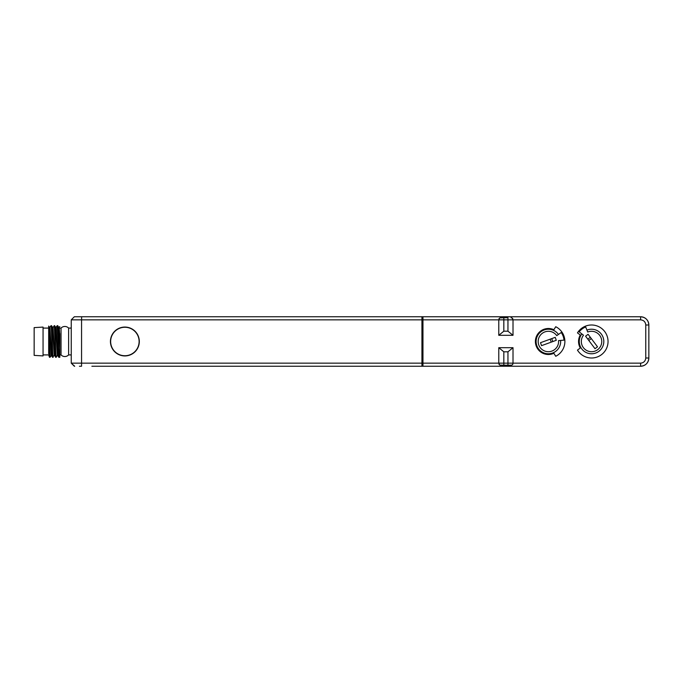 <?xml version="1.0" encoding="UTF-8"?>
<svg xmlns="http://www.w3.org/2000/svg" width="683" height="683" viewBox="0 0 683 683"><rect width="100%" height="100%" fill="white"/><g stroke="black" fill="none" stroke-linecap="round" stroke-linejoin="round"><path stroke-width="1.02" d="M555.74 356.27L553.879 353.282A12.994 12.994 0 0 1 535.395 341.5A12.994 12.994 0 0 1 553.879 329.718L555.74 326.73A16.503 16.503 0 0 1 555.74 356.27M500.127 365.132L511.046 365.226A2.066 2.066 0 0 0 512.839 364.193L513.01 363.16L640.603 363.16C643.727 362.852 645.452 361.136 645.759 358.003L645.759 324.997C645.452 321.864 643.727 320.148 640.603 319.84L513.01 319.84L512.139 318.09M513.01 335.31L513.01 319.84L507.956 319.84L507.956 317.774L503.832 317.774L503.832 331.187L498.778 335.31L513.01 335.31L507.956 331.187L507.956 319.84L498.778 319.84L498.778 335.31M499.649 318.09L498.778 319.84L422.965 319.84L422.965 363.16L498.778 363.16L499.649 364.91M498.778 347.69L503.832 351.813L503.832 363.16L513.01 363.16L513.01 347.69L498.778 347.69L498.778 363.16L503.832 363.16L503.832 365.226M580.285 347.997L577.468 350.114A16.503 16.503 0 0 0 602.261 354.05A16.503 16.503 0 0 0 602.261 328.95A16.503 16.503 0 0 0 577.468 332.886L580.285 335.003A12.994 12.994 0 0 0 580.285 347.997M511.652 365.132L507.956 365.226L507.956 351.813L513.01 347.69M640.603 363.16L640.603 366.25L422.965 366.25L422.965 363.16M512.839 364.193L512.139 364.91M498.949 364.193A2.066 2.066 0 0 0 500.733 365.226A2.066 2.066 0 0 1 498.949 364.193M507.956 351.813L503.832 351.813M640.603 366.25C645.614 365.764 648.363 363.014 648.85 358.003L648.85 324.997C648.363 319.986 645.614 317.236 640.603 316.75L421.932 316.75L421.932 366.25L91.872 366.25M503.832 317.774L500.127 317.868M422.965 319.84L422.965 316.75M511.046 317.774A2.066 2.066 0 0 1 512.839 318.807A2.066 2.066 0 0 0 511.046 317.774L511.652 317.868M503.832 331.187L507.956 331.187M500.733 317.774A2.066 2.066 0 0 0 498.949 318.807M422.965 366.25L421.932 366.25M276.939 366.25L174.387 366.25M96.004 366.25L108.375 366.25M421.932 363.16L71.245 363.16L74.695 366.25M79.433 366.25L79.954 366.25M80.483 366.25L81.021 366.25M648.833 358.592L648.765 359.181M648.748 359.284L648.662 359.753M648.517 360.325L648.329 360.889M648.107 361.427L647.843 361.947M647.535 362.468L647.202 362.946M646.835 363.407L646.434 363.834M645.546 364.611L645.068 364.944M644.539 365.251L644.026 365.507M643.48 365.738L642.925 365.917M642.353 366.062L641.858 366.156M641.772 366.173L641.183 366.233M641.183 316.767L641.772 316.827M641.883 316.844L642.353 316.938M642.925 317.083L643.48 317.262M644.026 317.493L644.539 317.749M645.068 318.056L645.546 318.389M647.202 320.054L647.535 320.532M647.843 321.053L648.107 321.573M648.329 322.111L648.517 322.675M648.662 323.247L648.756 323.742M648.765 323.819L648.833 324.408M174.387 316.75L276.939 316.75M74.695 316.75L421.932 316.75M74.345 316.75L71.245 319.84L74.345 316.75L91.872 316.75M96.004 316.75L108.375 316.75M81.021 316.75L80.483 316.75M79.954 316.75L79.433 316.75M81.661 316.75L81.559 319.84L108.375 319.84M80.594 319.84L79.979 319.84M79.185 319.84L78.519 319.84M77.853 319.84L72.21 319.84M74.345 366.25L71.245 363.16L71.245 319.84L421.932 319.84M112.507 363.16L108.375 363.16L112.507 363.16M81.559 366.25L81.559 363.16L108.375 363.16M59.822 354.912L61.043 354.912A5.242 5.242 0 0 0 68.624 354.912L71.245 354.912L71.245 355.937M71.245 327.063L71.245 354.912M72.21 363.16L77.853 363.16M78.519 363.16L79.202 363.16M79.988 363.16L80.594 363.16M139.323 341.5A14.437 14.437 0 0 1 124.878 355.937A14.437 14.437 0 0 1 110.441 341.5A14.437 14.437 0 0 1 124.878 327.063A14.437 14.437 0 0 1 139.323 341.5M139.119 341.5A14.232 14.232 0 0 0 124.878 327.268A14.232 14.232 0 0 0 110.646 341.5A14.232 14.232 0 0 0 124.878 355.732A14.232 14.232 0 0 0 139.119 341.5M68.624 354.912L68.624 328.088L71.245 328.088M61.043 354.912L61.043 328.088A5.242 5.242 0 0 1 68.624 328.088M59.822 328.088L61.043 328.088M57.21 325.731L58.764 357.286L59.822 357.303L59.822 356.381L59.284 357.303C58.764 358.285 58.251 324.715 57.739 325.697L58.832 327.575L59.822 326.559M59.822 333.594L59.822 356.381M57.244 325.697L57.739 325.697M55.741 327.575L57.287 355.425L56.185 357.303C55.673 358.285 55.161 324.715 54.64 325.697L55.741 327.575L57.21 325.714M53.129 357.269L53.095 357.303C52.617 358.319 52.13 328.865 51.652 326.039L51.029 325.714L49.526 327.55M59.822 347.98L58.84 327.575M51.054 325.697C51.566 324.715 52.079 358.285 52.6 357.303L54.196 355.425L52.617 327.55L54.247 326.039C54.734 328.865 55.212 358.319 55.69 357.303L56.185 357.303M59.822 335.541L59.259 327.55M57.261 355.45L57.713 355.45L56.168 327.55M54.162 355.45L54.623 355.45L53.078 327.55M54.589 355.425L55.69 357.303M48.681 353.734L48.681 327.345L49.996 357.303L51.524 355.45L49.979 327.55M51.071 355.45L49.543 327.558M43.055 354.912L48.681 354.912L49.475 357.286L48.681 339.844M48.681 327.345L48.681 326.064L49.552 327.575M49.996 357.303L49.475 357.286M52.574 357.286L51.498 355.425M54.247 326.039L52.719 327.857L51.549 325.697L52.651 327.575M54.145 325.697L54.64 325.697M43.055 328.088L48.681 328.088M43.055 355.911L43.055 327.089L34.15 327.618L34.15 355.382L43.055 355.911M174.387 319.84L319.055 319.84M319.055 363.16L174.387 363.16M586.945 330.12A12.277 12.277 0 0 1 603.806 341.073A12.277 12.277 0 0 1 587.747 353.171A12.277 12.277 0 0 1 581.873 333.944A12.277 12.277 0 0 0 587.747 353.171A12.277 12.277 0 0 0 603.806 341.073A12.277 12.277 0 0 0 586.945 330.12A12.277 12.277 0 0 1 603.806 341.073A12.277 12.277 0 0 1 587.747 353.171A12.277 12.277 0 0 1 581.873 333.944M579.193 331.844L583.495 335.216A10.211 10.211 0 0 0 588.387 351.216A10.211 10.211 0 0 0 601.749 341.141A10.211 10.211 0 0 0 587.721 332.032L585.673 326.961A15.675 15.675 0 0 0 579.193 331.844M597.514 346.819L588.08 334.294L585.57 336.181L595.013 348.706L597.514 346.819M591.307 338.58L588.806 340.467M590.317 337.265L587.807 339.152M558.446 334.457A12.277 12.277 0 0 0 538.332 334.457A12.277 12.277 0 0 0 545.213 353.359A12.277 12.277 0 0 0 560.615 340.433A12.277 12.277 0 0 1 545.213 353.359A12.277 12.277 0 0 1 538.332 334.457A12.277 12.277 0 0 1 558.446 334.457M561.23 332.51L556.756 335.643A10.211 10.211 0 0 0 540.022 335.643A10.211 10.211 0 0 0 545.743 351.361A10.211 10.211 0 0 0 558.557 340.612L564.004 340.134A15.675 15.675 0 0 0 561.23 332.51M541.559 345.658L556.286 340.296L555.219 337.342L540.484 342.704L541.559 345.658M551.249 342.123L550.182 339.178M552.803 341.56L551.727 338.614M645.759 358.003L648.85 358.003M645.759 324.997L648.85 324.997M640.603 319.84L640.603 316.75M81.559 363.16L81.559 319.84M58.764 357.286L57.688 355.425"/></g></svg>
